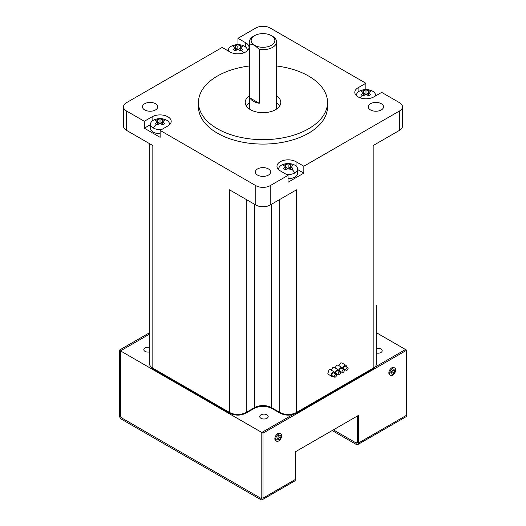 <?xml version="1.0" encoding="UTF-8"?>
<svg xmlns="http://www.w3.org/2000/svg" width="526" height="526" viewBox="0 0 526 526"><rect width="100%" height="100%" fill="white"/><g stroke="black" fill="none" stroke-linecap="round" stroke-linejoin="round"><path stroke-width="0.79" d="M149.358 351.966A4.234 2.446 180 0 1 145.044 351.375A4.234 2.446 180 0 1 143.808 349.645A4.234 2.446 180 0 1 149.358 347.318M376.642 348.429A4.234 2.446 180 0 1 380.955 349.021A4.234 2.446 180 0 1 382.192 350.75A4.234 2.446 180 0 1 376.642 353.071M266.952 414.836A4.234 2.446 180 0 1 268.194 416.566A4.234 2.446 180 0 1 265.577 418.827A4.234 2.446 180 0 1 260.962 418.295A4.234 2.446 180 0 1 259.726 416.566A4.234 2.446 180 0 1 262.336 414.31A4.234 2.446 180 0 1 266.952 414.836M332.189 430.551L356.141 444.378A3.386 1.953 -120 0 0 357.831 444.542L406 416.737A3.386 1.953 60 0 0 406.697 415.185L406.697 350.198L263 433.161L261.803 432.471L292.864 414.541L261.803 432.471L261.803 497.458L260.607 498.148L121.697 417.953A1.696 0.98 -120 0 1 120.5 415.875L121.697 417.953L260.607 498.148L261.803 497.458L261.803 432.471L120.5 350.888L149.358 334.227L120.5 350.888L120.5 415.875L120.5 350.888L119.303 350.198L149.358 332.846M406.697 350.198L376.642 332.846M405.5 349.507L375.222 366.99L405.5 349.507M357.831 444.542A3.386 1.953 -120 0 0 358.535 442.991L358.535 415.336L295.5 451.729L295.5 479.383A3.386 1.953 60 0 1 294.797 480.935L262.296 499.7A3.386 1.953 -120 0 0 263 498.148L263 433.161M357.338 416.027L357.338 442.3L356.141 442.991A1.696 0.98 -120 0 0 356.99 443.076A1.696 0.98 -120 0 0 357.338 442.3M356.141 442.991L333.385 429.854M262.296 499.7A3.386 1.953 -120 0 1 260.607 499.529L121.697 419.334A3.386 1.953 -120 0 1 119.303 415.185L119.303 350.198M260.607 498.148A1.696 0.98 -120 0 0 261.455 498.234A1.696 0.98 -120 0 0 261.803 497.458M395.552 370.994A4.234 2.446 -60 0 1 391.844 375.492A4.234 2.446 -60 0 1 390.562 375.36A4.234 2.446 -60 0 1 389.805 372.388A4.234 2.446 -60 0 1 393.514 367.891A4.234 2.446 -60 0 1 394.796 368.029A4.234 2.446 -60 0 1 395.552 370.994M393.882 369.002A10.836 2.505 -179.6 0 1 393.579 369.081A10.836 2.505 -179.6 0 1 393.257 369.153A10.79 6.877 115.2 0 1 392.514 370.981A10.79 5.26 160.7 0 1 390.95 371.954A10.836 5.865 86.3 0 1 390.772 372.776A10.79 2.183 40.2 0 0 391.982 373.414A10.79 3.406 64.7 0 1 392.041 374.709A10.836 5.74 26.1 0 0 392.357 374.637A10.836 5.74 26.1 0 0 392.666 374.558A10.79 10.106 -70.6 0 0 393.816 372.967A10.79 8.482 7.3 0 0 394.973 371.757A10.836 9.106 -119.3 0 0 395.151 370.935A10.79 1.045 -164.5 0 0 394.355 370.534A10.79 6.634 -141.4 0 0 393.882 369.002M390.91 372.158L391.982 373.414M392.856 370.205L394.355 370.534M392.79 370.37L395.151 370.935M392.922 370.422L394.973 371.757M391.712 371.507L393.816 372.967M391.568 371.593L391.134 372.421M392.034 374.052L392.666 374.558M390.562 375.36L389.733 374.88A4.234 2.446 -60 0 1 388.977 371.915A4.234 2.446 -60 0 1 393.967 367.549L394.796 368.029M281.555 434.89A4.234 2.446 -60 0 1 279.51 440.347A4.234 2.446 -60 0 1 276.558 441.176A4.234 2.446 -60 0 1 275.802 440.13A4.234 2.446 -60 0 1 277.846 434.673A4.234 2.446 -60 0 1 280.792 433.845A4.234 2.446 -60 0 1 281.555 434.89M278.662 435.318A10.836 5.865 153.7 0 1 278.359 435.6A10.836 5.865 153.7 0 1 278.037 435.883A10.79 5.26 79.3 0 1 277.978 437.724A10.79 6.877 124.8 0 1 276.768 439.282A10.836 2.505 59.6 0 1 276.946 439.894A10.79 6.634 21.4 0 0 278.51 439.539A10.79 1.045 44.5 0 0 279.26 440.032A10.836 9.106 -0.7 0 0 279.576 439.756A10.836 9.106 -0.7 0 0 279.878 439.466A10.79 8.482 -127.3 0 0 280.351 437.862A10.79 10.106 -49.4 0 0 281.154 436.067A10.836 5.74 -146.1 0 0 280.969 435.449A10.79 3.406 175.3 0 1 279.819 436.047A10.79 2.183 -160.2 0 0 278.662 435.318M277.8 437.974L279.26 440.032M277.478 438.408L278.51 439.539M278.195 435.745L279.819 436.047M280.397 435.771L281.154 436.067M278.537 435.811L278.037 436.6M278.037 436.764L280.351 437.862M277.761 438.296L279.878 439.466M276.558 441.176L275.729 440.696A4.234 2.446 -60 0 1 274.973 439.657A4.234 2.446 -60 0 1 276.328 434.936A4.234 2.446 -60 0 1 279.964 433.365L280.792 433.845M285.598 166.38L285.756 164.336L283.363 165.716L285.756 166.453L283.363 168.484L285.756 169.865L288.149 167.833L290.543 169.865L292.943 168.484L290.543 166.453L292.943 165.716L290.543 164.336L290.7 166.38M286.466 174.448A9.481 5.477 0 0 0 294.856 172.929A9.481 5.477 0 0 0 297.631 169.056A9.481 5.477 0 0 0 292.929 164.329C289.734 163.29 286.545 163.29 283.369 164.329A9.481 5.477 0 0 0 281.443 165.184A9.481 5.477 0 0 0 278.668 169.056A9.481 5.477 0 0 0 278.747 169.786M169.411 124.846A9.481 5.477 0 0 0 169.497 124.116A9.481 5.477 0 0 0 166.722 120.25A9.481 5.477 0 0 0 164.796 119.389C161.613 118.35 158.431 118.35 155.236 119.389A9.481 5.477 0 0 0 153.309 120.25A9.481 5.477 0 0 0 150.528 124.116A9.481 5.477 0 0 0 153.309 127.989A9.481 5.477 0 0 0 161.699 129.508M157.616 124.925L160.016 122.893L162.409 124.925L164.802 123.544L162.409 121.513L164.802 120.783L162.409 119.395L160.016 120.132L157.616 119.395L155.223 120.783L157.616 121.513L155.223 123.544L157.616 124.925L157.616 121.513M240.244 47.531L240.244 50.95L242.637 49.569L240.244 47.531L242.637 46.801L240.244 45.42L237.851 46.15L235.457 45.42L234.261 46.025L233.057 46.801L235.457 47.531L233.057 49.569L235.457 50.95L235.457 47.531M247.253 50.864A9.481 5.477 0 0 0 247.332 50.141A9.481 5.477 0 0 0 242.631 45.414C239.435 44.368 236.246 44.368 233.071 45.414A9.481 5.477 0 0 0 231.144 46.268A9.481 5.477 0 0 0 228.369 50.141A9.481 5.477 0 0 0 228.514 51.114M363.591 90.354L361.198 91.741L363.591 92.471L361.198 94.502L363.591 95.89L365.984 93.852L368.384 95.89L370.777 94.502L368.384 92.471L370.777 91.741L368.384 90.354L365.984 91.09L363.591 90.354L363.44 92.405M375.321 96.054A9.481 5.477 0 0 0 375.472 95.081A9.481 5.477 0 0 0 372.691 91.208A9.481 5.477 0 0 0 370.764 90.347C367.589 89.308 364.4 89.308 361.204 90.347A9.481 5.477 0 0 0 359.278 91.208A9.481 5.477 0 0 0 356.503 95.081A9.481 5.477 0 0 0 356.589 95.804M331.715 376.353L327.744 373.94L329.033 369.673L330.315 369.561L334.352 372.013A2.538 1.427 121.3 0 0 333.083 372.138A2.538 1.427 121.3 0 0 331.4 374.341A2.538 1.427 121.3 0 0 331.715 376.353A2.538 1.427 121.3 0 0 332.991 376.228A2.538 1.427 121.3 0 0 333.03 376.208M334.589 377.155L332.195 375.702A1.611 0.907 -58.7 0 1 331.991 374.427A1.611 0.907 -58.7 0 1 333.063 373.033A1.611 0.907 -58.7 0 1 333.865 372.954L336.265 374.407A1.611 0.907 121.3 0 0 335.457 374.486A1.611 0.907 121.3 0 0 334.391 375.886A1.611 0.907 121.3 0 0 334.589 377.155A1.611 0.907 121.3 0 0 335.397 377.076A1.611 0.907 121.3 0 0 336.462 375.682A1.611 0.907 121.3 0 0 336.265 374.407M331.137 370.061L332.886 367.45L334.174 367.332L338.211 369.785A2.538 1.427 121.3 0 0 336.936 369.909A2.538 1.427 121.3 0 0 335.266 373.802M336.009 374.249A2.538 1.427 121.3 0 0 336.844 374.006A2.538 1.427 121.3 0 0 337.002 373.907M338.448 374.788L336.055 373.335A1.611 0.907 -58.7 0 1 335.851 372.06A1.611 0.907 -58.7 0 1 336.923 370.659A1.611 0.907 -58.7 0 1 337.725 370.58L340.125 372.04A1.611 0.907 121.3 0 0 339.316 372.119A1.611 0.907 121.3 0 0 338.251 373.513A1.611 0.907 121.3 0 0 338.448 374.788A1.611 0.907 121.3 0 0 339.257 374.709A1.611 0.907 121.3 0 0 340.322 373.309A1.611 0.907 121.3 0 0 340.125 372.04M334.99 367.832L336.739 365.222L338.027 365.11L342.064 367.562A2.538 1.427 121.3 0 0 340.795 367.687A2.538 1.427 121.3 0 0 339.033 371.376M340.079 372.013A2.538 1.427 121.3 0 0 340.697 371.777A2.538 1.427 121.3 0 0 340.855 371.678M342.308 372.559L339.908 371.106A1.611 0.907 -58.7 0 1 339.711 369.831A1.611 0.907 -58.7 0 1 340.776 368.437A1.611 0.907 -58.7 0 1 341.584 368.358L343.978 369.811A1.611 0.907 121.3 0 0 343.169 369.89A1.611 0.907 121.3 0 0 342.104 371.29A1.611 0.907 121.3 0 0 342.308 372.559A1.611 0.907 121.3 0 0 343.11 372.48A1.611 0.907 121.3 0 0 344.182 371.086A1.611 0.907 121.3 0 0 343.978 369.811M338.849 365.603L340.598 362.999L341.88 362.881L345.924 365.333A2.538 1.427 121.3 0 0 344.648 365.458A2.538 1.427 121.3 0 0 342.886 369.153M343.932 369.785A2.538 1.427 121.3 0 0 344.556 369.554A2.538 1.427 121.3 0 0 344.714 369.456M346.161 370.337L343.767 368.877A1.611 0.907 -58.7 0 1 343.563 367.608A1.611 0.907 -58.7 0 1 344.635 366.208A1.611 0.907 -58.7 0 1 345.437 366.129L347.831 367.589A1.611 0.907 121.3 0 0 347.028 367.667A1.611 0.907 121.3 0 0 345.963 369.061A1.611 0.907 121.3 0 0 346.161 370.337A1.611 0.907 121.3 0 0 346.969 370.258A1.611 0.907 121.3 0 0 348.034 368.857A1.611 0.907 121.3 0 0 347.831 367.589M381.291 103.721A7.62 4.399 0 0 0 372.98 102.767A7.62 4.399 0 0 0 368.279 106.831A7.62 4.399 0 0 0 370.508 109.947A7.62 4.399 0 0 0 378.819 110.901A7.62 4.399 0 0 0 383.52 106.831A7.62 4.399 0 0 0 381.291 103.721M249.449 65.987A64.52 37.254 0 0 0 217.376 76.066A64.52 37.254 0 0 0 198.48 102.406L198.48 106.831A64.52 37.254 0 0 0 238.311 141.251A64.52 37.254 0 0 0 308.624 133.177A64.52 37.254 0 0 0 327.52 106.831L327.52 102.406A64.52 37.254 0 0 0 276.551 65.987M198.48 102.406A64.52 37.254 0 0 0 238.311 136.826A64.52 37.254 0 0 0 308.624 128.752A64.52 37.254 0 0 0 327.52 102.406M268.392 175.125A7.62 4.399 0 0 0 270.62 172.015A7.62 4.399 0 0 0 265.919 167.952A7.62 4.399 0 0 0 257.608 168.905A7.62 4.399 0 0 0 255.38 172.015A7.62 4.399 0 0 0 260.081 176.078A7.62 4.399 0 0 0 268.392 175.125M155.492 103.721A7.62 4.399 0 0 0 147.181 102.767A7.62 4.399 0 0 0 142.48 106.831A7.62 4.399 0 0 0 144.709 109.947A7.62 4.399 0 0 0 153.02 110.901A7.62 4.399 0 0 0 157.721 106.831A7.62 4.399 0 0 0 155.492 103.721M365.866 83.259L358.081 87.75A11.178 6.45 0 0 0 354.807 92.313A11.178 6.45 0 0 0 361.71 98.277A11.178 6.45 0 0 0 373.887 96.876L381.672 92.385L399.517 102.688A10.158 5.865 180 0 1 402.489 106.831A10.158 5.865 180 0 1 399.517 110.979L303.837 166.223L296.053 161.732A11.178 6.45 0 0 0 280.246 161.732A11.178 6.45 0 0 0 276.972 166.295A11.178 6.45 0 0 0 280.246 170.858L288.024 175.349L270.186 185.652A10.158 5.865 180 0 1 255.814 185.652L160.134 130.409L160.134 137.325L144.328 128.199L144.328 121.282L126.483 110.979A10.158 5.865 180 0 1 123.511 106.831A10.158 5.865 180 0 1 126.483 102.688L222.163 47.445L229.947 51.936A11.178 6.45 0 0 0 242.124 53.336A11.178 6.45 0 0 0 249.028 47.373A11.178 6.45 0 0 0 245.754 42.81L237.976 38.319L255.814 28.016A10.158 5.865 180 0 1 270.186 28.016L365.866 83.259L365.866 89.565M297.631 169.056L297.631 173.205A9.481 5.477 180 0 1 294.856 177.078A9.481 5.477 180 0 1 288.024 178.682M160.134 133.742A9.481 5.477 180 0 1 150.528 128.265L150.528 124.116M276.551 95.758A17.779 10.264 180 0 1 280.779 102.406A17.779 10.264 180 0 1 275.571 109.671A17.779 10.264 180 0 1 256.195 111.893A17.779 10.264 180 0 1 245.221 102.406A17.779 10.264 180 0 1 249.449 95.758M276.551 102.675A17.779 10.264 180 0 1 279.747 105.864M259.252 103.287L249.981 97.935A13.551 7.824 0 0 0 253.42 101.301A13.551 7.824 0 0 0 259.252 103.287L259.252 49.359A13.551 7.824 0 0 0 272.58 47.373A13.551 7.824 0 0 0 276.551 41.843A13.551 7.824 0 0 0 272.58 36.314L271.383 35.623A11.855 6.845 0 0 0 254.617 35.623L254.617 35.623A11.855 6.845 0 0 0 254.617 45.302A11.855 6.845 0 0 0 271.383 45.302A11.855 6.845 0 0 0 271.383 35.623M253.42 36.314L254.617 35.623L253.42 36.314A13.551 7.824 0 0 0 249.449 41.843A13.551 7.824 0 0 0 249.981 44.006L254.617 45.302L259.252 49.359M249.981 44.006L249.981 97.935M368.535 92.405L368.384 90.354M366.924 94.568L368.384 92.313M363.591 92.313L365.051 94.568M235.457 45.42L235.3 47.465M235.457 47.373L236.91 49.628M240.402 47.465L240.244 45.42M238.784 49.628L240.244 47.373M162.56 121.447L162.409 119.395M160.949 123.61L162.409 121.355M159.076 123.61L157.465 121.447M289.09 168.55L290.543 166.295M285.756 166.295L287.216 168.55M246.253 105.864A17.779 10.264 180 0 1 249.449 102.675M368.384 95.89L368.384 92.471M365.984 93.852L365.984 91.09M363.591 92.471L363.591 95.89M240.244 50.95L237.851 48.918L237.851 46.15M237.851 48.918L235.457 50.95M157.616 119.395L157.616 121.355M162.409 121.513L162.409 124.925M160.016 120.132L160.016 122.893M290.543 169.865L290.543 166.453M285.756 164.336L288.149 165.065L290.543 164.336M288.149 165.065L288.149 167.833M285.756 166.453L285.756 169.865M160.134 130.409L167.919 125.918A11.178 6.45 0 0 0 171.193 121.355A11.178 6.45 0 0 0 164.29 115.391A11.178 6.45 0 0 0 152.113 116.792L144.328 121.282M237.976 44.631L237.976 38.319M126.483 110.979L126.483 130.343L152.829 145.551L152.829 368.174L229.468 412.417L229.468 189.801L255.814 205.008L255.814 185.652M126.483 130.343A10.158 5.865 180 0 1 123.511 126.194L123.511 106.831M150.528 124.616L144.328 128.199M270.186 185.652L270.186 205.008L296.532 189.801L296.532 412.417L373.171 368.174L373.171 145.551L399.517 130.343L399.517 110.979M270.186 205.008A10.158 5.865 180 0 1 255.814 205.008M303.837 166.223L303.837 173.133L288.024 182.259L288.024 175.349M303.837 173.133L297.631 169.556M402.489 106.831L402.489 126.194A10.158 5.865 180 0 1 399.517 130.343M346.384 366.701A2.538 1.427 121.3 0 0 345.924 365.333M342.525 368.93A2.538 1.427 121.3 0 0 342.064 367.562M338.672 371.159A2.538 1.427 121.3 0 0 338.211 369.785M334.792 373.519A2.538 1.427 121.3 0 0 334.352 372.013M295.5 479.383L263 498.148M406.697 415.185L358.535 442.991M281.443 165.184A14.971 8.646 60 0 1 284.559 164.947M294.856 172.929A14.971 8.646 -120 0 0 291.739 169.089M166.722 120.25A14.971 8.646 120 0 0 163.606 120.007M153.309 127.989A14.971 8.646 -60 0 1 156.419 124.156M243.748 52.856A14.971 8.646 -120 0 0 241.441 50.174M231.144 46.268A14.971 8.646 60 0 1 234.261 46.025M360.086 97.797A14.971 8.646 -60 0 1 362.394 95.114M372.691 91.208A14.971 8.646 120 0 0 369.581 90.965M358.081 92.05L358.081 87.75M296.053 166.032L296.053 161.732M152.113 116.792L152.113 121.092M245.754 42.81L245.754 47.116M373.171 145.551L373.171 149.7M280.115 413.193A1.696 0.98 -60 0 1 279.766 412.417A11.855 6.845 0 0 0 296.532 412.417A1.696 0.98 -120 0 1 296.177 413.193C290.825 415.777 285.467 415.777 280.115 413.193L271.732 408.354C265.913 405.638 260.087 405.638 254.268 408.354L245.885 413.193C240.533 415.777 235.175 415.777 229.823 413.193A1.696 0.98 120 0 1 229.468 412.417A11.855 6.845 0 0 0 246.234 412.417L254.617 407.578A11.855 6.845 180 0 1 271.383 407.578L279.766 412.417L279.766 199.479M246.234 199.479L246.234 412.417A1.696 0.98 -120 0 1 245.885 413.193M254.268 408.354A1.696 0.98 -120 0 0 254.617 407.578L254.617 204.318M271.732 408.354A1.696 0.98 -60 0 1 271.383 407.578L271.383 204.318M376.642 363.334C376.143 366.188 374.867 368.062 372.816 368.95A1.696 0.98 -120 0 0 373.171 368.174A11.855 6.845 0 0 0 376.642 363.334L376.642 305.258M149.358 363.334A11.855 6.845 0 0 0 152.829 368.174A1.696 0.98 120 0 0 153.184 368.95C151.146 368.075 149.871 366.208 149.358 363.334L149.358 143.545M278.668 169.707L278.668 169.056M228.369 51.029L228.369 50.141M356.503 95.725L356.503 95.081M276.551 109.06L276.551 41.843M249.449 109.06L249.449 41.843M375.472 95.962L375.472 95.081M247.332 50.792L247.332 50.141M169.497 124.767L169.497 124.116M149.358 305.258L149.358 154.539M296.177 413.193L372.816 368.95M229.823 413.193L153.184 368.95"/></g></svg>
